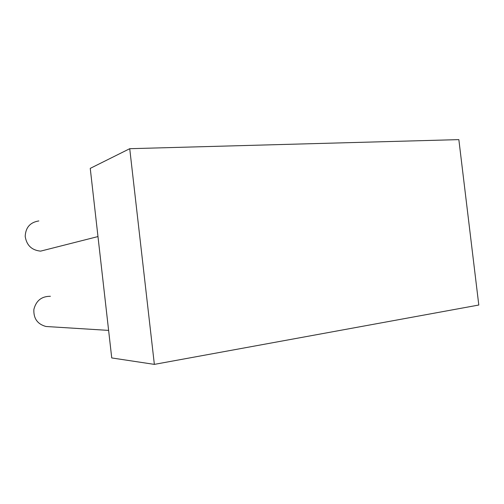 <?xml version="1.0" encoding="UTF-8"?>
<svg xmlns="http://www.w3.org/2000/svg" width="504" height="504" viewBox="0 0 504 504"><rect width="100%" height="100%" fill="white"/><g stroke="black" fill="none" stroke-linecap="round" stroke-linejoin="round"><path stroke-width="0.76" d="M458.848 139.621L129.73 148.699L154.356 364.379L478.8 305.027L458.848 139.621M154.356 364.379L111.737 357.941L90.248 168.374L129.73 148.699M47.723 249.329L40.591 251.137C31.758 250.23 26.63 245.335 25.2 236.452C25.597 227.518 30.139 222.352 38.827 220.935M48.976 326.68L45.99 326.491C37.485 324.166 33.447 318.484 33.869 309.437C36.099 300.661 41.605 296.276 50.4 296.283M40.591 251.137L97.978 236.571M45.99 326.491L108.618 330.397"/></g></svg>

